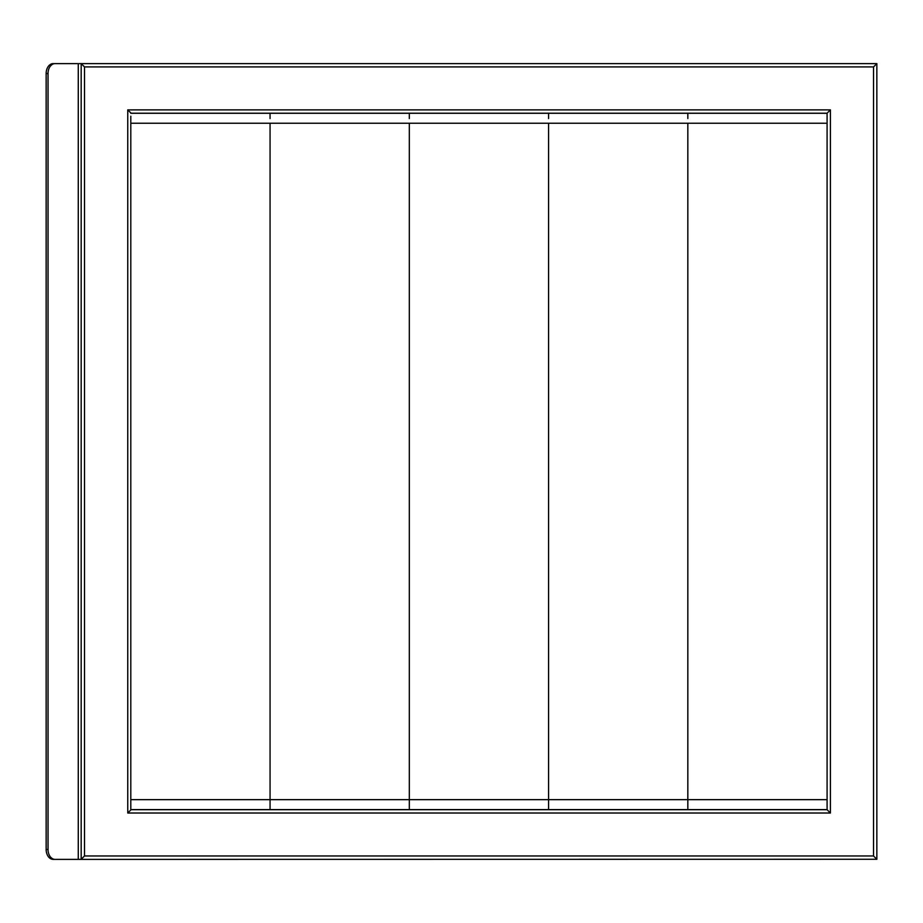 <?xml version="1.0" encoding="UTF-8"?>
<svg xmlns="http://www.w3.org/2000/svg" width="923" height="923" viewBox="0 0 923 923"><rect width="100%" height="100%" fill="white"/><g stroke="black" fill="none" stroke-linecap="round" stroke-linejoin="round"><path stroke-width="1.38" d="M84.501 66.929L873.539 66.929L876.85 63.618L876.85 859.278L876.85 63.618L81.178 63.618L81.178 859.278L84.501 855.967L84.501 66.929L81.178 63.618L53.188 63.618A9.945 7.038 90 0 0 48.215 66.525A9.945 7.038 90 0 0 46.15 73.563L48.031 73.563A9.945 7.038 -90 0 1 50.084 66.525A9.945 7.038 -90 0 1 55.057 63.618M873.539 66.929L873.539 855.967L876.85 859.278L55.057 859.382A9.945 7.038 -90 0 1 50.084 856.475A9.945 7.038 -90 0 1 48.031 849.437L48.031 73.563M827.089 809.598L687.831 809.598L687.831 799.653L827.089 799.653L827.089 809.702L830.412 813.013L127.755 813.013L830.412 813.013L830.412 109.883L127.755 109.883L131.066 113.206L827.089 113.206L830.412 109.883M827.089 809.702L131.066 809.702L127.755 813.013L127.755 109.883M827.089 113.206L827.089 799.653M827.089 113.298L687.831 113.298L687.831 118.559M687.831 809.598L548.574 809.598L548.574 799.653L687.831 799.653L687.831 804.337M687.831 113.298L548.574 113.298L548.574 118.559M548.574 809.598L409.316 809.598L409.316 799.653L548.574 799.653L548.574 804.337M548.574 113.298L409.316 113.298L409.316 118.559M409.316 809.598L270.058 809.598L270.058 799.653L409.316 799.653L409.316 804.337M409.316 113.298L270.058 113.298L270.058 118.559M270.058 809.598L130.801 809.598L130.801 123.244L827.089 123.244M130.801 116.217L130.801 123.244M130.801 799.653L270.058 799.653L270.058 804.337M270.058 113.298L130.801 113.298M130.801 116.621L130.801 118.559M48.031 849.437L46.15 849.437A9.945 7.038 90 0 0 48.215 856.475A9.945 7.038 90 0 0 53.188 859.382L55.057 859.382M46.15 849.437L46.15 73.563M130.801 806.287L130.801 804.337M130.801 809.598L130.801 806.69M270.058 799.653L270.058 123.244M409.316 799.653L409.316 123.244M548.574 799.653L548.574 123.244M687.831 799.653L687.831 123.244M873.539 855.967L84.501 855.967M78.27 63.618L78.27 859.382"/></g></svg>
